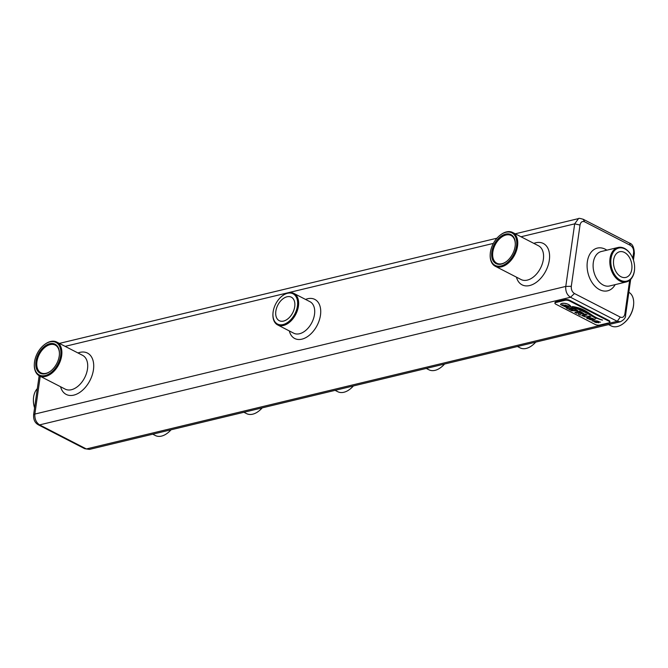 <?xml version="1.0" encoding="UTF-8"?>
<svg xmlns="http://www.w3.org/2000/svg" width="668" height="668" viewBox="0 0 668 668"><rect width="100%" height="100%" fill="white"/><g stroke="black" fill="none" stroke-linecap="round" stroke-linejoin="round"><path stroke-width="1" d="M34.586 407.831A17.719 12.016 -103.5 0 1 33.408 399.239A17.719 12.016 -103.5 0 1 37.325 388.617M34.577 407.914A17.009 11.54 -103.5 0 1 33.4 399.522A17.009 11.54 -103.5 0 1 33.408 399.38M84.736 448.704L38.477 424.898L39.596 424.89L86.356 448.954L84.669 448.671M40.239 376.276L34.861 414.06L565.771 286.422C565.42 291.357 566.998 294.964 570.505 297.252L39.596 424.89C36.155 422.585 34.577 418.97 34.861 414.06L33.634 414.594M89.487 449.397L86.364 448.954L617.274 321.325L620.355 321.776L89.487 449.397L84.669 448.662M609.809 322.193L609.901 321.542A3.19 1.186 -171.9 0 0 609.024 320.548L569.562 300.241A3.19 1.186 -171.9 0 0 565.095 299.656L555.976 301.852A3.19 1.186 -171.9 0 0 555.008 302.529L554.916 303.18A3.19 1.186 -171.9 0 0 555.793 304.174L595.255 324.489A3.19 1.186 -171.9 0 0 599.722 325.065L608.84 322.878A3.19 1.186 -171.9 0 0 609.809 322.193A3.19 1.186 -171.9 0 0 608.932 321.199L569.47 300.892A3.19 1.186 -171.9 0 0 564.994 300.308L555.885 302.504A3.19 1.186 -171.9 0 0 554.916 303.18M515.245 233.808L578.513 218.595L574.68 223.855L580.024 225.041L571.299 286.305C571.082 289.586 572.134 291.999 574.455 293.519L620.255 317.091C622.659 318.001 624.204 316.933 624.889 313.885L629.665 280.301M620.255 317.091L617.274 321.325L570.505 297.252L574.455 293.519M520.99 236.764L574.68 223.855L565.779 286.422L571.299 286.305M583.122 219.221L584.659 221.826C582.245 220.924 580.701 221.993 580.024 225.041M633.423 260.077L634.366 253.489C634.107 247.335 632.496 243.87 629.515 243.102L630.45 245.398L584.659 221.826M634.366 253.473L633.606 252.613C633.832 249.331 632.78 246.926 630.45 245.398M632.796 258.341L633.606 252.613M625.557 315.288L624.889 313.885M602.486 320.022L602.486 320.022C589.652 316.365 588.049 308.783 572.426 306.529L572.418 306.645C587.74 309.2 588.984 316.682 602.436 320.114L602.503 320.114C589.644 316.423 588.04 308.85 572.418 306.587L572.334 306.604M595.981 318.511L595.973 318.411C590.27 314.202 582.997 310.57 574.138 307.522L574.113 307.622C582.513 310.854 589.777 314.478 595.906 318.502L595.956 318.477C590.261 314.269 582.989 310.637 574.129 307.589L574.062 307.597M570.606 306.002L569.654 305.243A6.805 2.522 -171.9 0 0 568.46 304.449A6.112 2.263 -171.9 0 0 565.161 303.381A3.933 1.461 -171.9 0 0 561.897 303.414A4.776 1.77 -171.9 0 0 560.594 304.399A4.776 1.77 -171.9 0 0 560.594 304.433A4.776 1.77 -171.9 0 0 560.586 304.625L566.33 307.355L568.435 306.846L565.562 305.151L564.168 305.485L566.297 306.37L565.487 306.57L562.289 304.725L568.501 305.994L570.606 306.002L569.645 305.309A6.805 2.522 -171.9 0 0 568.451 304.516A6.112 2.263 -171.9 0 0 565.153 303.447A3.933 1.461 -171.9 0 0 561.888 303.481A4.776 1.77 -171.9 0 0 560.586 304.458L560.594 304.399M566.213 306.328L565.495 306.503L562.297 304.691M568.435 306.846L565.571 305.092L564.168 305.485M586.671 316.824L586.663 316.891C584.082 316.857 583.214 316.415 584.057 315.555L587.13 315.02L585.469 314.094L581.719 315.546L587.456 317.475L590.762 316.891L589.201 316.014L586.671 316.824C584.091 316.799 583.222 316.348 584.066 315.488M582.705 314.962L581.719 315.546M584.066 313.76L579.774 311.163L574.889 312.34L576.542 313.259L578.279 312.641L579.406 313.217L578.254 314.144L580.233 315.162L580.684 313.835L584.066 313.793L579.766 311.23L574.881 312.407M579.381 313.209L578.254 314.144M577.795 310.695L573.72 308.048L568.827 309.292L571.583 310.712L577.787 310.729L573.712 308.115L568.827 309.292M596.274 321.934C598.294 323.32 593.635 321.926 593.743 321.174L598.578 322.786L596.215 320.865M599.271 322.185L594.654 320.665L596.958 322.544M590.98 319.204C593 320.64 588.09 319.095 588.408 318.352M593.961 319.488L595.146 319.396L589.351 317.976M593.284 320.022L590.921 318.143M588.408 318.385L586.863 318.352L593.284 320.055L590.904 318.177M572.885 307.689L571.232 306.771L566.33 308.006L568 308.866L572.885 307.689L571.223 306.829L566.33 308.006M490.212 254.257A18.996 12.057 -62.8 0 0 490.203 254.483A18.996 12.057 -62.8 0 0 495.272 266.256A18.996 12.057 -62.8 0 0 501.476 266.833A18.996 12.057 -62.8 0 0 516.498 250.525A18.996 12.057 -62.8 0 0 512.657 232.472A18.996 12.057 -62.8 0 0 500.132 235.194A18.996 12.057 -62.8 0 0 499.956 235.336M272.945 313.726A17.719 11.247 -62.8 0 0 272.936 313.952A17.719 11.247 -62.8 0 0 277.663 324.932A17.719 11.247 -62.8 0 0 283.449 325.475A17.719 11.247 -62.8 0 0 297.469 310.261A17.719 11.247 -62.8 0 0 293.878 293.419A17.719 11.247 -62.8 0 0 282.197 295.957A17.719 11.247 -62.8 0 0 282.021 296.099M34.344 363.851A18.996 12.057 -62.8 0 0 34.335 364.077A18.996 12.057 -62.8 0 0 39.404 375.85A18.996 12.057 -62.8 0 0 45.608 376.426A18.996 12.057 -62.8 0 0 60.629 360.119A18.996 12.057 -62.8 0 0 56.788 342.066A18.996 12.057 -62.8 0 0 44.263 344.788A18.996 12.057 -62.8 0 0 44.088 344.93M628.847 292.275A18.996 12.057 117.2 0 1 633.665 303.923A18.996 12.057 117.2 0 1 623.737 323.212A18.996 12.057 117.2 0 1 617.416 326.502A18.996 12.057 117.2 0 1 611.212 325.926L608.623 324.598M170.941 429.816A18.996 12.057 117.2 0 1 167.868 432.806A18.996 12.057 117.2 0 1 161.547 436.095A18.996 12.057 117.2 0 1 155.343 435.519L152.755 434.192M444.462 364.06A18.996 12.057 117.2 0 1 441.389 367.049A18.996 12.057 117.2 0 1 435.068 370.339A18.996 12.057 117.2 0 1 428.864 369.763L426.276 368.435M535.636 342.141A18.996 12.057 117.2 0 1 532.563 345.131A18.996 12.057 117.2 0 1 526.242 348.42A18.996 12.057 117.2 0 1 520.038 347.844L517.45 346.517M353.288 385.979A18.996 12.057 117.2 0 1 350.216 388.968A18.996 12.057 117.2 0 1 343.895 392.258A18.996 12.057 117.2 0 1 337.691 391.682L335.102 390.354M262.115 407.897A18.996 12.057 117.2 0 1 259.042 410.887A18.996 12.057 117.2 0 1 252.721 414.177A18.996 12.057 117.2 0 1 246.517 413.601L243.929 412.273M589.026 316.265L586.663 316.891M590.762 316.891L589.193 316.081M585.293 314.344L582.696 315.029M587.13 315.02L585.46 314.16M583.381 315.889L584.057 315.555M578.388 314.052L578.905 314.052M593.785 320.916L592.098 321.016M596.265 322.001C598.286 323.387 593.627 321.993 593.735 321.241L593.743 321.174M600.515 322.193L594.645 320.732M596.958 321.4L596.95 321.467C594.77 320.055 599.739 321.492 599.263 322.252L599.121 322.343M598.595 322.719L596.198 320.899M595.146 319.396L589.343 318.001L591.664 319.822M590.971 319.271C592.992 320.707 588.082 319.162 588.399 318.419L586.805 318.294M591.664 318.678L591.656 318.736C589.385 317.242 594.946 318.945 593.827 319.613L593.969 319.521M501.084 265.931A18.286 11.607 -62.8 0 0 516.748 242.2A18.286 11.607 -62.8 0 0 499.781 235.47A18.286 11.607 -62.8 0 0 490.228 254.04A18.286 11.607 -62.8 0 0 501.084 265.931M283.057 324.564A17.009 10.797 -62.8 0 0 297.627 302.495A17.009 10.797 -62.8 0 0 281.854 296.233A17.009 10.797 -62.8 0 0 272.961 313.509A17.009 10.797 -62.8 0 0 283.057 324.564M45.215 375.525A18.286 11.607 -62.8 0 0 60.88 351.794A18.286 11.607 -62.8 0 0 43.913 345.064A18.286 11.607 -62.8 0 0 34.36 363.634A18.286 11.607 -62.8 0 0 45.215 375.525M633.656 304.14A18.286 11.607 117.2 0 1 633.64 304.357A18.286 11.607 117.2 0 1 624.087 322.928A18.286 11.607 117.2 0 1 623.912 323.07M171.05 429.791A18.286 11.607 117.2 0 1 168.219 432.522A18.286 11.607 117.2 0 1 168.044 432.664M444.571 364.035A18.286 11.607 117.2 0 1 441.74 366.765A18.286 11.607 117.2 0 1 441.565 366.907M535.744 342.116A18.286 11.607 117.2 0 1 532.914 344.847A18.286 11.607 117.2 0 1 532.738 344.989M353.397 385.954A18.286 11.607 117.2 0 1 350.566 388.684A18.286 11.607 117.2 0 1 350.391 388.826M262.223 407.872A18.286 11.607 117.2 0 1 259.393 410.603A18.286 11.607 117.2 0 1 259.217 410.745M294.722 306.654A13.21 8.383 -62.8 0 0 291.331 297.185A13.21 8.383 -62.8 0 0 277.83 305.092A13.21 8.383 -62.8 0 0 279.241 320.673A13.21 8.383 -62.8 0 0 294.722 306.654M631.469 255.602A17.719 12.016 76.5 0 0 631.394 255.477A17.719 12.016 76.5 0 0 618.067 247.477A17.719 12.016 76.5 0 0 609.851 262.916A17.719 12.016 76.5 0 0 619.887 281.003A17.719 12.016 76.5 0 0 626.35 281.938A17.719 12.016 76.5 0 0 634.592 268.761A17.719 12.016 76.5 0 0 634.592 268.611M581.97 313.033L580.275 312.156L579.164 312.424L580.859 313.3C582.287 313.751 582.663 313.659 581.97 313.033L582.504 313.442M572.342 310.428L576.234 310.395L574.221 309.042L571.107 309.793L572.342 310.428L576.234 310.361M501.342 264.102A16.308 10.346 -62.8 0 0 506.77 261.28A16.308 10.346 -62.8 0 0 515.287 244.722A16.308 10.346 -62.8 0 0 504.774 234.359A16.308 10.346 -62.8 0 0 491.757 252.454A16.308 10.346 -62.8 0 0 501.342 264.102M45.474 373.696A16.308 10.346 -62.8 0 0 50.902 370.874A16.308 10.346 -62.8 0 0 59.419 354.316A16.308 10.346 -62.8 0 0 48.906 343.953A16.308 10.346 -62.8 0 0 35.888 362.039A16.308 10.346 -62.8 0 0 45.474 373.696M631.794 269.262A13.21 8.96 76.5 0 0 628.73 256.378A13.21 8.96 76.5 0 0 619.628 251.744A13.21 8.96 76.5 0 0 614.009 266.682A13.21 8.96 76.5 0 0 625.807 277.429A13.21 8.96 76.5 0 0 631.794 269.262M620.489 280.234A17.009 11.54 76.5 0 0 634.6 268.478A17.009 11.54 76.5 0 0 631.536 255.727A17.009 11.54 76.5 0 0 612.339 253.915A17.009 11.54 76.5 0 0 620.489 280.234M579.256 312.407L580.859 313.3M580.876 313.234C582.296 313.684 582.671 313.593 581.978 312.966M571.198 309.768L572.351 310.369M515.27 244.947A15.598 9.895 -62.8 0 0 511.103 235.503A15.598 9.895 -62.8 0 0 495.163 244.839A15.598 9.895 -62.8 0 0 496.825 263.234A15.598 9.895 -62.8 0 0 501.918 263.701A15.598 9.895 -62.8 0 0 506.937 261.138M59.402 354.541A15.598 9.895 -62.8 0 0 55.235 345.089A15.598 9.895 -62.8 0 0 39.295 354.432A15.598 9.895 -62.8 0 0 40.957 372.827A15.598 9.895 -62.8 0 0 46.059 373.295A15.598 9.895 -62.8 0 0 51.077 370.732M65.122 346.358L493.368 243.403M516.447 277.162A23.255 14.754 -62.8 0 0 533.498 284.084A23.255 14.754 -62.8 0 0 549.321 260.161A23.255 14.754 -62.8 0 0 533.832 243.377M289.327 330.936A21.977 13.944 -62.8 0 0 307.23 336.789A21.977 13.944 -62.8 0 0 320.715 310.595A21.977 13.944 -62.8 0 0 305.552 299.423M60.579 386.747A23.255 14.754 -62.8 0 0 77.63 393.669A23.255 14.754 -62.8 0 0 93.453 369.755A23.255 14.754 -62.8 0 0 77.964 352.971M555.976 301.852L555.885 302.504M565.095 299.656L564.994 300.308M569.562 300.241L569.47 300.892M609.024 320.548L608.932 321.199M495.272 266.256L521.09 279.55A18.996 12.057 -62.8 0 0 527.294 280.117A18.996 12.057 -62.8 0 0 543.36 259.393A18.996 12.057 -62.8 0 0 538.475 245.766L512.657 232.472M277.663 324.932L293.736 333.207A17.719 11.247 -62.8 0 0 299.531 333.741A17.719 11.247 -62.8 0 0 313.542 318.536A17.719 11.247 -62.8 0 0 309.96 301.694L293.878 293.419M39.404 375.85L65.222 389.135A18.996 12.057 -62.8 0 0 71.426 389.711A18.996 12.057 -62.8 0 0 87.491 368.986A18.996 12.057 -62.8 0 0 82.607 355.351L56.788 342.066M606.878 250.166A21.977 14.905 76.5 0 0 587.356 261.689A21.977 14.905 76.5 0 0 596.574 287.666A21.977 14.905 76.5 0 0 615.17 284.626M618.067 247.477L601.35 251.502A17.719 12.016 76.5 0 0 593.318 262.457A17.719 12.016 76.5 0 0 603.179 285.027A17.719 12.016 76.5 0 0 609.634 285.962L626.35 281.938M38.485 424.89C34.886 422.969 33.275 419.504 33.65 414.502M33.634 414.519L39.153 375.717M59.377 343.402L496.95 238.2M583.331 219.329C580.208 218.361 578.605 218.11 578.538 218.586L578.538 218.586M629.565 243.119L583.264 219.288M625.59 315.162L630.675 279.383M620.33 321.784C624.112 319.813 625.866 317.592 625.582 315.121M490.228 254.04L490.203 254.483M272.961 313.509L272.936 313.952M34.36 363.634L34.335 364.077M633.64 304.357L633.665 303.923"/></g></svg>
